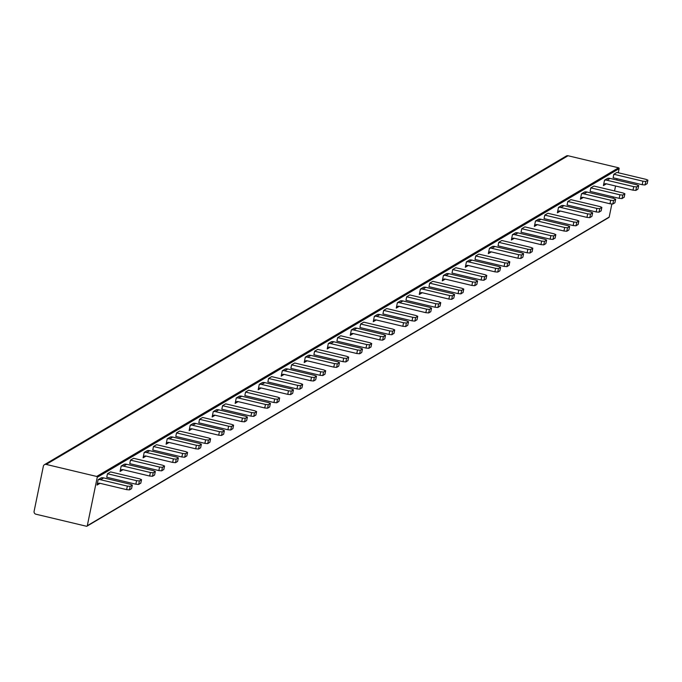 <?xml version="1.0" encoding="UTF-8"?>
<svg xmlns="http://www.w3.org/2000/svg" width="682" height="682" viewBox="0 0 682 682"><rect width="100%" height="100%" fill="white"/><g stroke="black" fill="none" stroke-linecap="round" stroke-linejoin="round"><path stroke-width="1.02" d="M86.461 526.248L35.941 514.211A2.43 2.361 59.4 0 1 34.1 511.304L43.358 466.207A2.43 2.361 59.4 0 1 46.171 464.416L96.682 476.445A0.733 0.708 59.4 0 1 97.236 477.315L87.305 525.703A0.733 0.708 59.4 0 1 86.461 526.248M618.276 172.751L619.12 168.659A0.733 0.708 -120.6 0 0 618.565 167.789L568.046 155.752A2.43 2.361 -120.6 0 0 566.333 156.007L44.449 464.664M608.344 217.584A0.733 0.708 -120.6 0 0 609.188 217.047L611.848 204.08M613.05 198.232L613.314 196.928M614.542 190.951L615.556 186.007M616.784 180.031L617.048 178.727M622.035 198.581L622.76 195.052L624.883 193.765L623.016 192.972L593.92 186.041L590.817 187.874L590.092 191.395L619.188 198.334L622.035 198.581L624.132 197.209M138.685 484.45L139.409 480.921L141.532 479.634L139.665 478.841L110.569 471.91L107.466 473.743L106.742 477.264L135.846 484.194L138.685 484.45L140.79 483.078M599.018 212.187L599.742 208.666L601.865 207.379L599.998 206.586L570.902 199.655L567.799 201.488L567.074 205.009L596.17 211.94L599.018 212.187L601.115 210.823M161.702 470.836L162.427 467.306L164.55 466.019L162.683 465.226L133.587 458.295L130.484 460.128L129.759 463.649L158.855 470.589L161.702 470.836L163.799 469.463M576 225.802L576.725 222.281L578.847 220.994L576.981 220.201L547.885 213.261L544.782 215.103L544.057 218.624L573.161 225.554L576 225.802L578.106 224.429M184.72 457.221L185.444 453.701L187.567 452.405L185.7 451.612L156.604 444.681L153.501 446.514L152.777 450.043L181.872 456.974L184.72 457.221L186.817 455.849M552.983 239.416L553.707 235.895L555.83 234.608L553.972 233.807L524.867 226.876L521.764 228.717L521.039 232.238L550.144 239.169L552.983 239.416L555.088 238.044M207.737 443.607L208.462 440.086L210.585 438.799L208.718 437.997L179.622 431.067L176.519 432.908L175.794 436.429L204.89 443.36L207.737 443.607L209.834 442.234M529.974 253.031L530.69 249.51L532.821 248.214L530.954 247.421L501.85 240.49L498.747 242.323L498.031 245.852L527.126 252.783L529.974 253.031L532.071 251.658M230.755 429.992L231.479 426.472L233.602 425.184L231.735 424.392L202.639 417.452L199.536 419.294L198.812 422.814L227.907 429.745L230.755 429.992L232.852 428.628M506.956 266.645L507.672 263.116L509.804 261.828L507.937 261.036L478.832 254.105L475.729 255.938L475.013 259.458L504.109 266.398L506.956 266.645L509.053 265.272M253.772 416.387L254.497 412.857L256.62 411.57L254.753 410.777L225.657 403.846L222.554 405.679L221.829 409.2L250.925 416.131L253.772 416.387L255.869 415.014M483.939 280.259L484.663 276.73L486.786 275.443L484.919 274.65L455.823 267.719L452.72 269.552L451.996 273.073L481.091 280.004L483.939 280.259L486.036 278.887M276.79 402.772L277.506 399.243L279.637 397.956L277.77 397.163L248.674 390.232L245.563 392.065L244.847 395.586L273.942 402.525L276.79 402.772L278.887 401.4M460.921 293.865L461.646 290.344L463.769 289.057L461.902 288.264L432.806 281.325L429.703 283.166L428.978 286.687L458.074 293.618L460.921 293.865L463.018 292.501M299.807 389.158L300.523 385.637L302.655 384.341L300.788 383.548L271.683 376.617L268.58 378.45L267.864 381.98L296.96 388.911L299.807 389.158L301.904 387.785M437.904 307.48L438.628 303.959L440.751 302.672L438.884 301.87L409.788 294.939L406.685 296.781L405.961 300.302L435.056 307.232L437.904 307.48L440.001 306.107M322.816 375.543L323.541 372.022L325.664 370.735L323.805 369.934L294.701 363.003L291.598 364.844L290.873 368.365L319.977 375.296L322.816 375.543L324.922 374.171M414.886 321.094L415.611 317.573L417.734 316.278L415.867 315.485L386.771 308.554L383.668 310.387L382.943 313.916L412.039 320.847L414.886 321.094L416.983 319.722M345.834 361.929L346.558 358.408L348.681 357.121L346.814 356.328L317.718 349.389L314.615 351.23L313.891 354.751L342.995 361.682L345.834 361.929L347.939 360.565M391.869 334.709L392.593 331.179L394.716 329.892L392.849 329.099L363.753 322.168L360.65 324.001L359.925 327.522L389.021 334.461L391.869 334.709L393.966 333.336M368.851 348.323L369.576 344.794L371.699 343.506L369.832 342.714L340.736 335.783L337.633 337.616L336.908 341.136L366.004 348.067L368.851 348.323L370.948 346.95M638.693 185.598L637.917 189.187L638.693 185.598L636.826 184.805L610.058 178.428A6.078 5.891 59.4 0 0 607.628 178.36L604.525 180.201L603.417 185.581A2.43 2.361 59.4 0 1 606.23 183.782L632.998 190.159L635.846 190.414L636.57 186.885L633.723 186.638L632.998 190.159M615.676 199.212L614.9 202.801L615.676 199.212L613.809 198.419L587.04 192.043A6.078 5.891 59.4 0 0 584.61 191.974L581.507 193.807L580.408 199.195A2.43 2.361 59.4 0 1 583.212 197.396L609.981 203.773L612.828 204.02L613.553 200.499L610.705 200.252L609.981 203.773M592.658 212.827L591.882 216.416L592.658 212.827L590.791 212.025L564.023 205.649A6.078 5.891 59.4 0 0 561.593 205.589L558.49 207.422L557.39 212.801A2.43 2.361 59.4 0 1 560.195 211.011L586.963 217.388L589.811 217.635L590.535 214.114L587.688 213.867L586.963 217.388M569.641 226.441L568.865 230.022L569.641 226.441L567.774 225.64L541.005 219.263A6.078 5.891 59.4 0 0 538.575 219.203L535.472 221.036L534.373 226.415A2.43 2.361 59.4 0 1 537.177 224.625L563.954 231.002L566.793 231.249L567.518 227.728L564.67 227.481L563.954 231.002M546.623 240.047L545.847 243.636L546.623 240.047L544.765 239.254L517.988 232.877A6.078 5.891 59.4 0 0 515.566 232.809L512.455 234.651L511.355 240.03A2.43 2.361 59.4 0 1 514.168 238.24L540.937 244.616L543.776 244.864L544.5 241.343L541.661 241.087L540.937 244.616M523.614 253.661L522.83 257.25L523.614 253.661L521.747 252.869L494.97 246.492A6.078 5.891 59.4 0 0 492.549 246.424L489.446 248.265L488.338 253.644A2.43 2.361 59.4 0 1 491.151 251.846L517.919 258.222L520.767 258.478L521.483 254.949L518.644 254.701L517.919 258.222M500.597 267.276L499.812 270.865L500.597 267.276L498.73 266.483L471.961 260.106A6.078 5.891 59.4 0 0 469.531 260.038L466.428 261.871L465.32 267.259A2.43 2.361 59.4 0 1 468.133 265.46L494.902 271.837L497.749 272.084L498.465 268.563L495.626 268.316L494.902 271.837M477.579 280.89L476.795 284.479L477.579 280.89L475.712 280.089L448.944 273.712A6.078 5.891 59.4 0 0 446.514 273.653L443.411 275.485L442.303 280.873A2.43 2.361 59.4 0 1 445.116 279.074L471.884 285.451L474.732 285.698L475.456 282.178L472.609 281.93L471.884 285.451M454.562 294.505L453.786 298.085L454.562 294.505L452.695 293.703L425.926 287.327A6.078 5.891 59.4 0 0 423.496 287.267L420.393 289.1L419.285 294.479A2.43 2.361 59.4 0 1 422.098 292.689L448.867 299.066L451.714 299.313L452.439 295.792L449.591 295.545L448.867 299.066M431.544 308.111L430.768 311.7L431.544 308.111L429.677 307.318L402.909 300.941A6.078 5.891 59.4 0 0 400.479 300.873L397.376 302.714L396.268 308.094A2.43 2.361 59.4 0 1 399.081 306.303L425.849 312.68L428.697 312.927L429.421 309.406L426.574 309.151L425.849 312.68M408.527 321.725L407.751 325.314L408.527 321.725L406.66 320.932L379.891 314.555A6.078 5.891 59.4 0 0 377.461 314.487L374.358 316.329L373.259 321.708A2.43 2.361 59.4 0 1 376.063 319.909L402.832 326.286L405.679 326.542L406.404 323.012L403.556 322.765L402.832 326.286M385.509 335.339L384.733 338.928L385.509 335.339L383.642 334.547L356.874 328.17A6.078 5.891 59.4 0 0 354.444 328.102L351.341 329.935L350.241 335.322A2.43 2.361 59.4 0 1 353.046 333.524L379.814 339.9L382.662 340.148L383.386 336.627L380.539 336.379L379.814 339.9M362.492 348.954L361.716 352.543L362.492 348.954L360.625 348.152L333.856 341.776A6.078 5.891 59.4 0 0 331.426 341.716L328.323 343.549L327.224 348.937A2.43 2.361 59.4 0 1 330.028 347.138L356.805 353.515L359.644 353.762L360.369 350.241L357.521 349.994L356.805 353.515M339.474 362.568L338.698 366.157L339.474 362.568L337.616 361.767L310.839 355.39A6.078 5.891 59.4 0 0 308.409 355.331L305.306 357.163L304.206 362.543A2.43 2.361 59.4 0 1 307.011 360.752L333.788 367.129L336.627 367.376L337.351 363.856L334.504 363.608L333.788 367.129M316.457 376.174L315.681 379.763L316.457 376.174L314.598 375.381L287.821 369.005A6.078 5.891 59.4 0 0 285.4 368.936L282.297 370.778L281.189 376.157A2.43 2.361 59.4 0 1 284.002 374.367L310.77 380.744L313.609 380.991L314.334 377.47L311.495 377.214L310.77 380.744M293.448 389.789L292.663 393.378L293.448 389.789L291.581 388.996L264.812 382.619A6.078 5.891 59.4 0 0 262.382 382.551L259.279 384.392L258.171 389.772A2.43 2.361 59.4 0 1 260.984 387.973L287.753 394.349L290.6 394.605L291.316 391.076L288.477 390.829L287.753 394.349M270.43 403.403L269.646 406.992L270.43 403.403L268.563 402.61L241.795 396.233A6.078 5.891 59.4 0 0 239.365 396.165L236.262 397.998L235.154 403.386A2.43 2.361 59.4 0 1 237.967 401.587L264.735 407.964L267.583 408.211L268.307 404.69L265.46 404.443L264.735 407.964M247.413 417.017L246.628 420.606L247.413 417.017L245.546 416.216L218.777 409.839A6.078 5.891 59.4 0 0 216.347 409.78L213.244 411.613L212.136 417A2.43 2.361 59.4 0 1 214.949 415.202L241.718 421.578L244.565 421.826L245.29 418.305L242.442 418.057L241.718 421.578M224.395 430.632L223.619 434.221L224.395 430.632L222.528 429.831L195.76 423.454A6.078 5.891 59.4 0 0 193.33 423.394L190.227 425.227L189.119 430.606A2.43 2.361 59.4 0 1 191.932 428.816L218.7 435.193L221.548 435.44L222.272 431.919L219.425 431.672L218.7 435.193M201.378 444.238L200.602 447.827L201.378 444.238L199.511 443.445L172.742 437.068A6.078 5.891 59.4 0 0 170.312 437L167.209 438.841L166.101 444.221A2.43 2.361 59.4 0 1 168.914 442.43L195.683 448.807L198.53 449.054L199.255 445.534L196.407 445.278L195.683 448.807M178.36 457.852L177.584 461.441L178.36 457.852L176.493 457.059L149.725 450.683A6.078 5.891 59.4 0 0 147.295 450.614L144.192 452.456L143.092 457.835A2.43 2.361 59.4 0 1 145.897 456.036L172.665 462.413L175.513 462.669L176.237 459.139L173.39 458.892L172.665 462.413M155.343 471.467L154.567 475.056L155.343 471.467L153.476 470.674L126.707 464.297A6.078 5.891 59.4 0 0 124.277 464.229L121.174 466.062L120.075 471.45A2.43 2.361 59.4 0 1 122.879 469.651L149.648 476.027L152.495 476.275L153.22 472.754L150.372 472.507L149.648 476.027M132.325 485.081L131.549 488.67L132.325 485.081L130.458 484.28L103.69 477.903A6.078 5.891 59.4 0 0 101.26 477.843L98.157 479.676L97.057 485.064A2.43 2.361 59.4 0 1 99.862 483.265L126.639 489.642L129.478 489.889L130.202 486.368L127.355 486.121L126.639 489.642M645.053 184.967L645.777 181.446L647.9 180.15L646.033 179.357L616.937 172.427L613.834 174.26L613.109 177.789L642.205 184.72L645.053 184.967L647.15 183.594M590.817 187.874L619.912 194.805L619.188 198.334M622.76 195.052L619.912 194.805M139.409 480.921L136.562 480.674L135.846 484.194M107.466 473.743L136.562 480.674M567.799 201.488L596.895 208.419L596.17 211.94M599.742 208.666L596.895 208.419M162.427 467.306L159.579 467.059L158.855 470.589M130.484 460.128L159.579 467.059M544.782 215.103L573.877 222.034L573.161 225.554M576.725 222.281L573.877 222.034M185.444 453.701L182.597 453.445L181.872 456.974M153.501 446.514L182.597 453.445M521.764 228.717L550.868 235.648L550.144 239.169M553.707 235.895L550.868 235.648M208.462 440.086L205.614 439.839L204.89 443.36M176.519 432.908L205.614 439.839M498.747 242.323L527.851 249.254L527.126 252.783M530.69 249.51L527.851 249.254M231.479 426.472L228.632 426.224L227.907 429.745M199.536 419.294L228.632 426.224M475.729 255.938L504.833 262.868L504.109 266.398M507.672 263.116L504.833 262.868M254.497 412.857L251.649 412.61L250.925 416.131M222.554 405.679L251.649 412.61M452.72 269.552L481.816 276.483L481.091 280.004M484.663 276.73L481.816 276.483M277.506 399.243L274.667 398.996L273.942 402.525M245.563 392.065L274.667 398.996M429.703 283.166L458.798 290.097L458.074 293.618M461.646 290.344L458.798 290.097M300.523 385.637L297.684 385.381L296.96 388.911M268.58 378.45L297.684 385.381M406.685 296.781L435.781 303.712L435.056 307.232M438.628 303.959L435.781 303.712M323.541 372.022L320.702 371.775L319.977 375.296M291.598 364.844L320.702 371.775M383.668 310.387L412.763 317.318L412.039 320.847M415.611 317.573L412.763 317.318M346.558 358.408L343.711 358.161L342.995 361.682M314.615 351.23L343.711 358.161M360.65 324.001L389.746 330.932L389.021 334.461M392.593 331.179L389.746 330.932M369.576 344.794L366.728 344.546L366.004 348.067M337.633 337.616L366.728 344.546M604.525 180.201A6.078 5.891 59.4 0 1 606.954 180.261L633.723 186.638M638.642 185.666L636.57 186.885M637.917 189.187L635.846 190.414M581.507 193.807A6.078 5.891 59.4 0 1 583.937 193.876L610.705 200.252M614.9 202.801L612.828 204.02M615.624 199.28L613.553 200.499M558.49 207.422A6.078 5.891 59.4 0 1 560.919 207.49L587.688 213.867M592.607 212.886L590.535 214.114M591.882 216.416L589.811 217.635M535.472 221.036A6.078 5.891 59.4 0 1 537.902 221.096L564.67 227.481M568.865 230.022L566.793 231.249M569.589 226.501L567.518 227.728M512.455 234.651A6.078 5.891 59.4 0 1 514.884 234.71L541.661 241.087M546.572 240.115L544.5 241.343M545.847 243.636L543.776 244.864M489.446 248.265A6.078 5.891 59.4 0 1 491.867 248.325L518.644 254.701M522.83 257.25L520.767 258.478M523.554 253.73L521.483 254.949M466.428 261.871A6.078 5.891 59.4 0 1 468.858 261.939L495.626 268.316M500.537 267.344L498.465 268.563M499.812 270.865L497.749 272.084M443.411 275.485A6.078 5.891 59.4 0 1 445.84 275.554L472.609 281.93M476.795 284.479L474.732 285.698M477.519 280.95L475.456 282.178M420.393 289.1A6.078 5.891 59.4 0 1 422.823 289.159L449.591 295.545M454.502 294.564L452.439 295.792M453.786 298.085L451.714 299.313M397.376 302.714A6.078 5.891 59.4 0 1 399.805 302.774L426.574 309.151M430.768 311.7L428.697 312.927M431.484 308.179L429.421 309.406M374.358 316.329A6.078 5.891 59.4 0 1 376.788 316.388L403.556 322.765M408.475 321.793L406.404 323.012M407.751 325.314L405.679 326.542M351.341 329.935A6.078 5.891 59.4 0 1 353.77 330.003L380.539 336.379M384.733 338.928L382.662 340.148M385.458 335.408L383.386 336.627M328.323 343.549A6.078 5.891 59.4 0 1 330.753 343.617L357.521 349.994M362.44 349.014L360.369 350.241M361.716 352.543L359.644 353.762M305.306 357.163A6.078 5.891 59.4 0 1 307.735 357.232L334.504 363.608M338.698 366.157L336.627 367.376M339.423 362.628L337.351 363.856M282.297 370.778A6.078 5.891 59.4 0 1 284.718 370.838L311.495 377.214M316.405 376.242L314.334 377.47M315.681 379.763L313.609 380.991M259.279 384.392A6.078 5.891 59.4 0 1 261.7 384.452L288.477 390.829M292.663 393.378L290.6 394.605M293.388 389.857L291.316 391.076M236.262 397.998A6.078 5.891 59.4 0 1 238.691 398.066L265.46 404.443M270.37 403.471L268.307 404.69M269.646 406.992L267.583 408.211M213.244 411.613A6.078 5.891 59.4 0 1 215.674 411.681L242.442 418.057M246.628 420.606L244.565 421.826M247.353 417.077L245.29 418.305M190.227 425.227A6.078 5.891 59.4 0 1 192.656 425.295L219.425 431.672M224.335 430.692L222.272 431.919M223.619 434.221L221.548 435.44M167.209 438.841A6.078 5.891 59.4 0 1 169.639 438.901L196.407 445.278M200.602 447.827L198.53 449.054M201.326 444.306L199.255 445.534M144.192 452.456A6.078 5.891 59.4 0 1 146.621 452.516L173.39 458.892M178.309 457.92L176.237 459.139M177.584 461.441L175.513 462.669M121.174 466.062A6.078 5.891 59.4 0 1 123.604 466.13L150.372 472.507M154.567 475.056L152.495 476.275M155.291 471.535L153.22 472.754M98.157 479.676A6.078 5.891 59.4 0 1 100.586 479.744L127.355 486.121M132.274 485.141L130.202 486.368M131.549 488.67L129.478 489.889M613.834 174.26L642.93 181.19L642.205 184.72M645.777 181.446L642.93 181.19M97.236 477.315L619.12 168.659M618.565 167.789L96.682 476.445M609.188 217.047L87.305 525.703M46.171 464.416L568.046 155.752M606.392 183.825L603.417 185.581M583.374 197.439L580.408 199.195M560.357 211.045L557.39 212.801M537.339 224.659L534.373 226.415M514.322 238.274L511.355 240.03M491.304 251.888L488.338 253.644M468.287 265.503L465.32 267.259M445.278 279.108L442.303 280.873M422.26 292.723L419.285 294.479M399.243 306.337L396.268 308.094M376.225 319.952L373.259 321.708M353.208 333.566L350.241 335.322M330.19 347.172L327.224 348.937M307.173 360.787L304.206 362.543M284.155 374.401L281.189 376.157M261.138 388.015L258.171 389.772M238.12 401.63L235.154 403.386M215.111 415.236L212.136 417M192.094 428.85L189.119 430.606M169.076 442.465L166.101 444.221M146.059 456.079L143.092 457.835M123.041 469.693L120.075 471.45M100.024 483.308L97.057 485.064M624.831 193.833L624.107 197.354M141.481 479.702L140.756 483.223M601.814 207.447L601.089 210.968M164.498 466.087L163.774 469.608M578.796 221.053L578.072 224.583M187.516 452.473L186.791 455.994M555.779 234.668L555.054 238.197M210.525 438.858L209.809 442.388M532.761 248.282L532.037 251.803M233.542 425.244L232.826 428.773M509.744 261.897L509.019 265.417M256.56 411.638L255.835 415.159M486.726 275.511L486.002 279.032M279.577 398.024L278.853 401.545M463.709 289.117L462.993 292.646M302.595 384.409L301.87 387.93M440.691 302.731L439.975 306.261M325.612 370.795L324.888 374.324M417.682 316.346L416.958 319.867M348.63 357.18L347.905 360.71M394.665 329.96L393.94 333.481M371.647 343.575L370.923 347.095M606.954 180.261L610.058 178.428M583.937 193.876L587.04 192.043M560.919 207.49L564.023 205.649M537.902 221.096L541.005 219.263M514.884 234.71L517.988 232.877M491.867 248.325L494.97 246.492M468.858 261.939L471.961 260.106M445.84 275.554L448.944 273.712M422.823 289.159L425.926 287.327M399.805 302.774L402.909 300.941M376.788 316.388L379.891 314.555M353.77 330.003L356.874 328.17M330.753 343.617L333.856 341.776M307.735 357.232L310.839 355.39M284.718 370.838L287.821 369.005M261.7 384.452L264.812 382.619M238.691 398.066L241.795 396.233M215.674 411.681L218.777 409.839M192.656 425.295L195.76 423.454M169.639 438.901L172.742 437.068M146.621 452.516L149.725 450.683M123.604 466.13L126.707 464.297M100.586 479.744L103.69 477.903M647.849 180.219L647.124 183.739M608.856 217.507L86.972 526.172M624.883 193.765L624.158 197.286M141.532 479.634L140.807 483.154M601.865 207.379L601.14 210.9M164.55 466.019L163.825 469.548M578.847 220.994L578.123 224.514M187.567 452.405L186.842 455.934M555.83 234.608L555.114 238.129M210.585 438.799L209.86 442.32M532.821 248.214L532.096 251.743M233.602 425.184L232.877 428.705M509.804 261.828L509.079 265.358M256.62 411.57L255.895 415.091M486.786 275.443L486.061 278.964M279.637 397.956L278.912 401.485M463.769 289.057L463.044 292.578M302.655 384.341L301.93 387.87M440.751 302.672L440.026 306.192M325.664 370.735L324.947 374.256M417.734 316.278L417.009 319.807M348.681 357.121L347.965 360.642M394.716 329.892L393.991 333.421M371.699 343.506L370.974 347.027M647.9 180.15L647.175 183.68"/></g></svg>
